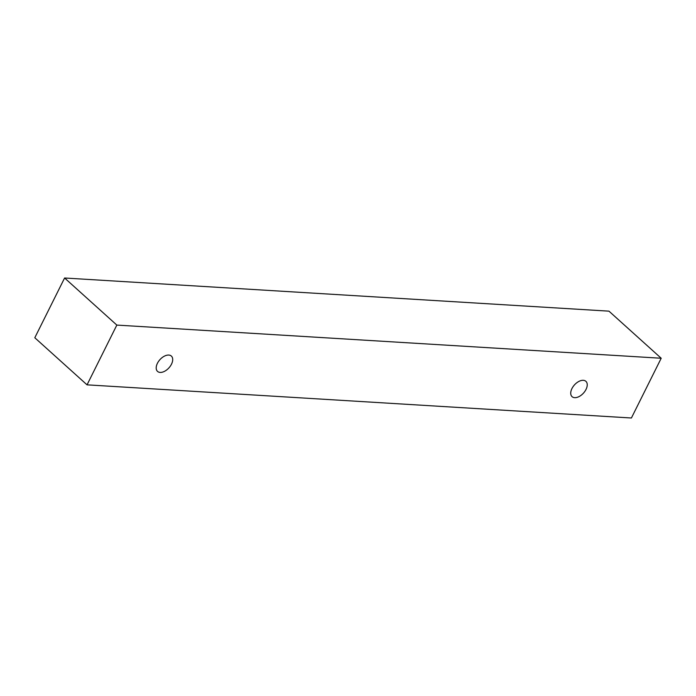 <?xml version="1.0" encoding="UTF-8"?>
<svg xmlns="http://www.w3.org/2000/svg" width="696" height="696" viewBox="0 0 696 696"><rect width="100%" height="100%" fill="white"/><g stroke="black" fill="none" stroke-linecap="round" stroke-linejoin="round"><path stroke-width="1.04" d="M583.309 380.312A10.318 6.099 -48 0 1 585.893 381.321A10.318 6.099 -48 0 1 586.023 389.421A10.318 6.099 -48 0 1 572.068 396.659A10.318 6.099 -48 0 1 573.06 386.68A10.318 6.099 -48 0 1 583.309 380.312M171.494 364.165A10.318 6.099 -48 0 1 157.54 371.403A10.318 6.099 -48 0 1 158.523 361.433A10.318 6.099 -48 0 1 168.78 355.064A10.318 6.099 -48 0 1 171.364 356.074A10.318 6.099 -48 0 1 171.494 364.165M631.403 418L87.043 384.845L116.832 325.084L661.2 358.249L631.403 418M87.043 384.845L34.8 337.751L64.597 278L608.957 311.155L661.2 358.249M64.597 278L116.832 325.084"/></g></svg>
